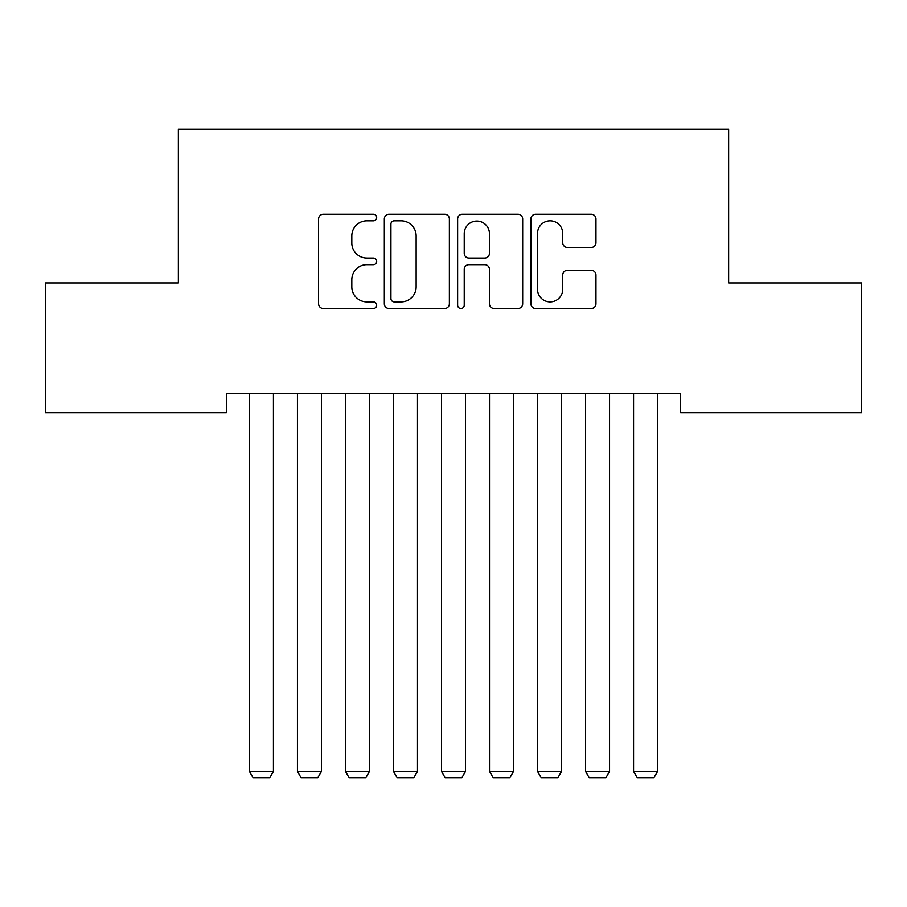 <?xml version="1.0" encoding="UTF-8"?>
<svg xmlns="http://www.w3.org/2000/svg" width="907" height="907" viewBox="0 0 907 907"><rect width="100%" height="100%" fill="white"/><g stroke="black" fill="none" stroke-linecap="round" stroke-linejoin="round"><path stroke-width="1.36" d="M376.677 217.544A3.299 3.299 0 0 0 373.378 214.245L323.3 214.245A4.716 4.716 0 0 0 318.584 218.961L318.584 303.8A4.716 4.716 0 0 0 323.3 308.516L373.378 308.516A3.299 3.299 0 0 0 376.677 305.217A3.299 3.299 0 0 0 373.378 301.918L366.893 301.918A15.079 15.079 0 0 1 351.814 286.827L351.814 279.764A15.079 15.079 0 0 1 366.893 264.685L373.378 264.685A3.299 3.299 0 0 0 376.677 261.386A3.299 3.299 0 0 0 373.378 258.087L366.893 258.087A15.079 15.079 0 0 1 351.814 242.997L351.814 235.933A15.079 15.079 0 0 1 366.893 220.843L373.378 220.843A3.299 3.299 0 0 0 376.677 217.544M591.239 247.475A4.716 4.716 0 0 0 595.956 242.759L595.956 218.961A4.716 4.716 0 0 0 591.239 214.245L535.629 214.245A4.716 4.716 0 0 0 530.912 218.961L530.912 303.8A4.716 4.716 0 0 0 535.629 308.516L591.239 308.516A4.716 4.716 0 0 0 595.956 303.8L595.956 275.048A4.716 4.716 0 0 0 591.239 270.331L567.442 270.331A4.716 4.716 0 0 0 562.725 275.048L562.725 289.31A12.607 12.607 0 0 1 550.118 301.918A12.607 12.607 0 0 1 537.511 289.31L537.511 233.45A12.607 12.607 0 0 1 550.118 220.843A12.607 12.607 0 0 1 562.725 233.45L562.725 242.759A4.716 4.716 0 0 0 567.442 247.475L591.239 247.475M680.624 393.434L226.376 393.434L226.376 412.64L45.35 412.64L45.35 282.984L178.362 282.984L178.362 129.338L728.638 129.338L728.638 282.984L861.65 282.984L861.65 412.64L680.624 412.64L680.624 393.434M449.373 218.961A4.716 4.716 0 0 0 444.668 214.245L389.046 214.245A4.716 4.716 0 0 0 384.33 218.961L384.33 303.8A4.716 4.716 0 0 0 389.046 308.516L444.668 308.516A4.716 4.716 0 0 0 449.373 303.8L449.373 218.961M462.332 214.245L517.954 214.245A4.716 4.716 0 0 1 522.67 218.961L522.67 303.8A4.716 4.716 0 0 1 517.954 308.516L494.156 308.516A4.716 4.716 0 0 1 489.44 303.8L489.44 269.39A4.716 4.716 0 0 0 484.723 264.685L468.93 264.685A4.716 4.716 0 0 0 464.225 269.39L464.225 305.217A3.299 3.299 0 0 1 460.926 308.516A3.299 3.299 0 0 1 457.627 305.217L457.627 218.961A4.716 4.716 0 0 1 462.332 214.245M394.228 220.843A3.299 3.299 0 0 0 390.928 224.142L390.928 298.618A3.299 3.299 0 0 0 394.228 301.918L401.064 301.918A15.079 15.079 0 0 0 416.143 286.827L416.143 235.933A15.079 15.079 0 0 0 401.064 220.843L394.228 220.843M489.44 233.689A12.607 12.607 0 0 0 476.833 221.081A12.607 12.607 0 0 0 464.225 233.689L464.225 253.37A4.716 4.716 0 0 0 468.93 258.087L484.723 258.087A4.716 4.716 0 0 0 489.44 253.37L489.44 233.689M273.438 393.434L273.438 771.426L249.425 771.426L249.425 393.434M273.438 771.426L269.832 777.662L253.03 777.662L249.425 771.426M321.452 393.434L321.452 771.426L297.439 771.426L297.439 393.434M321.452 771.426L317.847 777.662L301.045 777.662L297.439 771.426M369.466 393.434L369.466 771.426L345.465 771.426L345.465 393.434M369.466 771.426L365.872 777.662L349.059 777.662L345.465 771.426M417.492 393.434L417.492 771.426L393.479 771.426L393.479 393.434M417.492 771.426L413.887 777.662L397.085 777.662L393.479 771.426M465.506 393.434L465.506 771.426L441.494 771.426L441.494 393.434M465.506 771.426L461.901 777.662L445.099 777.662L441.494 771.426M513.521 393.434L513.521 771.426L489.508 771.426L489.508 393.434M513.521 771.426L509.915 777.662L493.113 777.662L489.508 771.426M561.535 393.434L561.535 771.426L537.534 771.426L537.534 393.434M561.535 771.426L557.941 777.662L541.128 777.662L537.534 771.426M609.561 393.434L609.561 771.426L585.548 771.426L585.548 393.434M609.561 771.426L605.955 777.662L589.153 777.662L585.548 771.426M657.575 393.434L657.575 771.426L633.562 771.426L633.562 393.434M657.575 771.426L653.97 777.662L637.168 777.662L633.562 771.426"/></g></svg>
